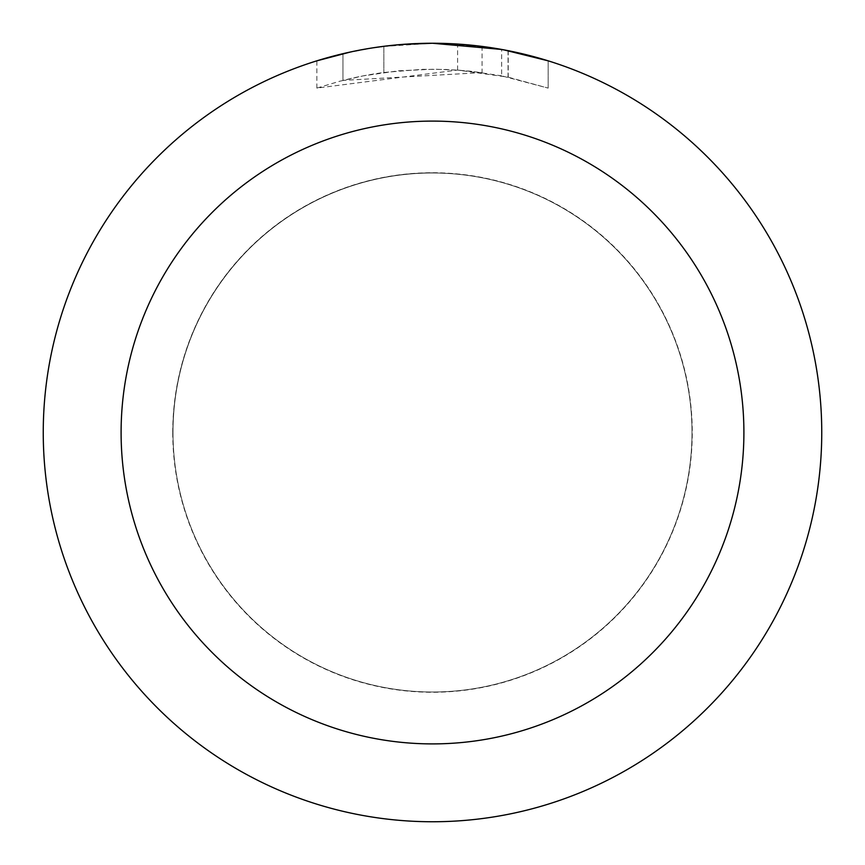 <?xml version="1.0" encoding="UTF-8"?>
<svg xmlns="http://www.w3.org/2000/svg" width="865" height="865" viewBox="0 0 865 865"><rect width="100%" height="100%" fill="white"/><g stroke="black" fill="none" stroke-linecap="round" stroke-linejoin="round"><path stroke-width="0.65" stroke-dasharray="4.33 3.24" d="M432.5 173A259.5 259.5 0 0 1 692 432.5A259.5 259.5 0 0 1 432.5 692A259.5 259.5 0 0 1 173 432.5A259.5 259.5 0 0 1 432.5 173A259.5 259.5 0 0 1 692 432.5A259.5 259.5 0 0 1 432.5 692A259.5 259.5 0 0 1 173 432.5A259.5 259.5 0 0 1 432.5 173M432.5 172.87A259.63 259.63 0 0 1 692.13 432.5A259.63 259.63 0 0 1 432.5 692.13A259.63 259.63 0 0 1 172.87 432.5A259.63 259.63 0 0 1 432.5 172.87M410.161 43.899L432.5 43.261L457.585 44.083L508.058 50.657L508.058 77.147L457.596 70.065L316.871 88.1L339.75 81.234L363.062 75.893L398.56 70.789L434.392 69.2L458.288 70.119L482.075 72.595L482.075 46.418L432.5 43.25A389.25 389.25 0 0 1 821.75 432.5A389.25 389.25 0 0 1 432.5 821.75A389.25 389.25 0 0 1 43.25 432.5A389.25 389.25 0 0 1 432.5 43.25L440.263 43.326M445.67 43.477L480.432 46.213M508.047 50.657L503.484 49.781M548.14 60.831L501.635 49.446L501.646 75.839L548.14 88.1L508.047 77.147M482.075 72.595L342.962 80.402A363.3 363.3 0 0 1 383.855 72.476L422.25 69.341L446.037 69.449L469.89 71.125L501.646 75.839M383.855 46.299L383.855 72.476L383.855 46.299A389.25 389.25 0 0 0 342.962 53.684L374.307 47.629M402.084 44.439L388.601 45.737M548.172 88.1L548.172 60.831L548.172 88.1M342.962 80.402L342.962 53.684L342.962 80.402M350.79 51.922L372.988 47.824M383.855 46.31L403.966 44.299M508.058 77.147L508.058 50.657M457.596 70.065L457.596 44.061M316.85 88.1L316.85 60.831L349.265 52.257L374.004 47.672L407.35 44.061L432.5 43.25L381.465 46.613M173 432.5A259.5 259.5 0 0 1 432.5 173A259.5 259.5 0 0 1 692 432.5A259.5 259.5 0 0 1 432.5 692A259.5 259.5 0 0 1 173 432.5M172.74 432.5A259.76 259.76 0 0 1 432.5 172.74A259.76 259.76 0 0 1 692.26 432.5A259.76 259.76 0 0 1 432.5 692.26A259.76 259.76 0 0 1 172.74 432.5M508.22 50.689L508.22 77.18"/><path stroke-width="1.3" d="M440.263 43.326L445.67 43.477M480.432 46.213L482.075 46.418M501.646 49.446L432.5 43.25A389.25 389.25 0 0 1 821.75 432.5A389.25 389.25 0 0 1 432.5 821.75A389.25 389.25 0 0 1 43.25 432.5A389.25 389.25 0 0 1 432.5 43.25L402.084 44.439M503.484 49.781L548.14 60.831M432.5 121.1A311.4 311.4 0 0 1 743.9 432.5A311.4 311.4 0 0 1 432.5 743.9A311.4 311.4 0 0 1 121.1 432.5A311.4 311.4 0 0 1 432.5 121.1M388.601 45.737L383.855 46.299M316.871 60.831L350.79 51.922M372.988 47.824L383.855 46.31M403.966 44.299L410.161 43.899M374.307 47.629L381.465 46.613"/></g></svg>
